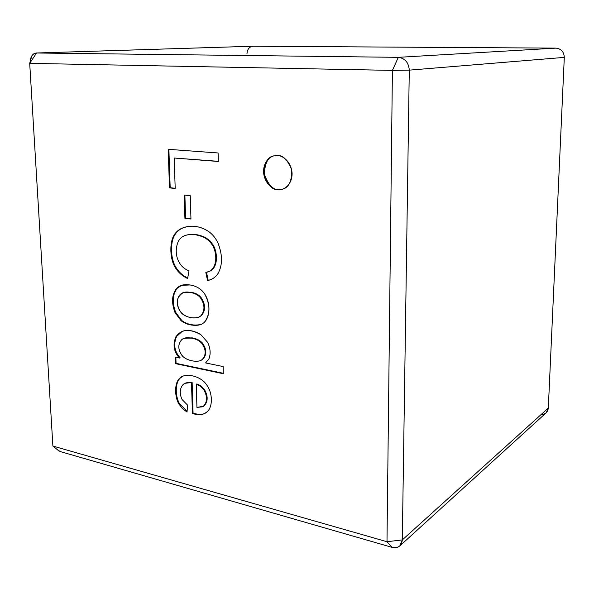 <?xml version="1.0" encoding="UTF-8"?>
<svg xmlns="http://www.w3.org/2000/svg" width="594" height="594" viewBox="0 0 594 594"><rect width="100%" height="100%" fill="white"/><g stroke="black" fill="none" stroke-linecap="round" stroke-linejoin="round"><path stroke-width="0.89" d="M246.956 53.898C247.267 49.265 249.294 46.711 253.029 46.228L555.925 48.121C561.182 48.753 563.973 51.841 564.3 57.388L409.281 70.144L402.309 539.909L386.991 541.721L392.411 70.396L29.7 63.35L52.888 446.049L386.991 541.721L392.129 547.378L60.113 451.522L55.985 448.574L60.113 451.522L392.129 547.378C398.151 548.455 401.544 545.968 402.309 539.909L548.314 408.048C547.831 412.147 545.433 414.315 541.119 414.553M223.299 373.723L175.408 363.632L175.185 357.157L179.44 358.034C173.73 351.596 172.579 344.468 175.98 336.657C181.422 329.121 189.716 328.467 200.861 334.697L207.588 342.3C210.432 348.292 210.885 353.786 208.962 358.783L205.576 362.934L223.136 366.557L223.299 373.723L223.136 366.557L205.576 362.934L208.962 358.783C210.885 353.786 210.432 348.292 207.588 342.3L200.861 334.697C194.201 330.554 187.919 329.447 182.016 331.363L175.98 336.657C172.579 344.468 173.73 351.596 179.44 358.034L175.185 357.157L175.408 363.632L176.062 363.35L175.854 357.298L176.062 363.35L175.408 363.632L223.299 373.723M189.983 284.964C196.458 285.996 201.351 288.996 204.67 293.956C210.246 304.492 210.343 313.677 204.967 321.51C200.193 327.895 186.858 325.378 181.118 320.753L174.992 312.578C171.28 302.517 171.852 294.446 176.715 288.357C179.655 285.187 184.081 284.051 189.983 284.964L181.422 285.358L176.715 288.357C171.852 294.446 171.28 302.517 174.992 312.578L181.118 320.753C186.791 324.903 193.258 326.188 200.534 324.614C209.927 321.666 211.709 304.522 204.67 293.956C201.351 288.996 196.458 285.996 189.983 284.964M274.792 155.665C267.842 156.935 264.427 163.357 264.545 174.948C268.399 184.979 273.054 189.835 278.527 189.523L282.031 189.323L277.895 189.672C273.574 189.842 264.115 183.91 263.543 171.503C263.751 159.14 273.136 154.648 277.502 155.554C281.823 155.249 291.572 161.189 292.107 173.856C291.78 186.442 282.195 190.667 277.895 189.672L281.719 189.404C288.714 187.942 292.025 181.393 291.654 169.743C287.622 159.831 282.9 155.101 277.502 155.554L274.473 155.725C267.493 156.742 263.951 163.09 263.847 174.77C267.642 185.024 272.319 189.991 277.895 189.672L278.527 189.523C272.958 189.835 268.28 184.875 264.493 174.629C264.597 162.964 268.139 156.616 275.111 155.606M175.193 188.447L169.49 187.89L168.191 149.317L218.102 152.977L218.302 161.479L174.205 158.019L175.193 188.447L174.205 158.019L218.302 161.479L218.102 152.977L168.191 149.317L169.49 187.89L170.174 187.749L168.889 149.369L170.174 187.749L169.49 187.89L175.193 188.447M190.956 219.023L184.912 218.317L184.199 195.055L190.266 195.671L190.956 219.023L190.266 195.671L184.199 195.055L184.912 218.317L185.588 218.154L184.883 195.122L185.588 218.154L184.912 218.317L190.956 219.023M207.536 280.539L205.821 272.401C217.01 271.087 217.916 255.383 212.734 245.53L209.385 241.06L205.13 237.919C197.386 234.288 190.615 233.531 184.801 235.655C181.764 236.761 179.551 238.788 178.163 241.736C173.455 252.547 177.599 266.713 189.018 270.849L187.622 278.534C182.365 276.062 178.304 272.49 175.445 267.835C169.609 258.925 169.758 243.065 173.485 236.197C175.43 232.425 178.378 229.722 182.321 228.081C191.55 224.777 200.43 226.01 208.962 231.764C212.904 234.675 215.941 238.536 218.087 243.34C222.646 255.123 222.624 265.191 218.013 273.537C215.555 277.294 212.058 279.633 207.536 280.539L209.801 279.937C213.246 278.779 215.978 276.648 218.013 273.537C222.624 265.191 222.646 255.123 218.087 243.34C215.941 238.536 212.904 234.675 208.962 231.764C201.745 226.767 193.934 225.178 185.543 226.997L182.321 228.081C178.378 229.722 175.43 232.425 173.485 236.197C169.758 243.065 169.609 258.925 175.445 267.835C178.304 272.49 182.365 276.062 187.622 278.534L189.018 270.849C177.599 266.713 173.455 252.547 178.163 241.736C179.551 238.788 181.764 236.761 184.801 235.655L186.219 235.202C191.832 233.657 198.136 234.563 205.13 237.919L209.385 241.06L212.734 245.53C217.701 254.811 217.1 270.144 207.106 272.037L205.821 272.401L207.536 280.539L208.19 280.316L207.536 280.539M192.426 413.543L191.491 382.744C187.711 382.18 184.868 382.818 182.959 384.674C179.67 388.743 179.388 393.711 182.113 399.562L187.555 405.108L187.036 412.065L182.365 408.561L178.831 403.898C174.384 396.302 174.436 382.685 179.67 378.304C184.912 372.334 200.371 375.898 206.125 384.184C212.667 392.099 213.209 406.86 207.009 411.865C203.965 414.85 199.101 415.406 192.426 413.543C197.824 415.043 201.945 414.998 204.782 413.402L207.009 411.865C213.209 406.86 212.667 392.099 206.125 384.184C201.321 377.131 189.055 373.433 182.625 376.284L179.67 378.304C174.436 382.685 174.384 396.302 178.831 403.898L182.365 408.561L187.036 412.065L187.555 405.108L182.113 399.562C179.388 393.711 179.67 388.743 182.959 384.674L184.942 383.323L192.137 382.447L185.269 383.182L192.137 382.447L191.491 382.744L192.426 413.543L193.065 413.224L192.426 413.543M564.3 57.388L548.314 408.048L564.3 57.388C563.973 51.841 561.182 48.753 555.925 48.121L253.029 46.228L36.553 53L398.322 57.336L555.925 48.121L398.322 57.336C405.004 58.242 408.657 62.511 409.281 70.144L564.3 57.388M399.814 545.931C397.535 547.742 394.973 548.225 392.129 547.378L386.991 541.721L52.888 446.049L29.7 63.35L36.553 53L29.7 63.35L392.411 70.396L398.322 57.336L392.411 70.396L409.281 70.144L392.411 70.396L386.991 541.721L402.309 539.909L399.814 545.931L546.153 412.815L548.314 408.048L402.309 539.909L409.281 70.144C408.657 62.511 405.004 58.242 398.322 57.336L36.553 53L33.932 53.72L31.935 55.636L30.146 61.709C30.613 56.423 32.677 53.519 36.338 53L252.658 46.243M218.295 161.308L174.205 158.019L218.295 161.308M175.185 188.239L170.174 187.749L175.185 188.239M190.949 218.778L185.588 218.154L190.949 218.778M207.432 271.933L207.759 271.829C217.746 269.936 218.354 254.611 213.394 245.344L210.038 240.874L205.791 237.734C198.797 234.385 192.501 233.479 186.887 235.024L186.561 235.12C192.218 233.449 198.626 234.318 205.791 237.734L210.038 240.874L213.394 245.344C218.414 254.759 217.731 270.188 207.432 271.933M187.711 278.044C182.729 275.586 178.868 272.111 176.114 267.627C170.285 258.732 170.433 242.879 174.161 236.018C176.106 232.254 179.054 229.544 182.997 227.903L185.877 226.915L182.997 227.903C179.054 229.544 176.106 232.254 174.161 236.018C170.433 242.879 170.285 258.732 176.114 267.627C178.868 272.111 182.729 275.586 187.711 278.044M210.128 279.826L208.19 280.316L206.482 272.23L208.19 280.316L210.128 279.826M190.837 292.196L183.798 292.471L190.177 292.419C194.639 293.146 198.032 294.914 200.371 297.713C204.982 304.551 205.138 310.58 200.846 315.808L198.314 317.382C191.454 318.763 185.647 317.077 180.91 312.318C175.468 303.749 176.21 297.208 183.13 292.694L190.837 292.196C195.292 292.924 198.686 294.683 201.024 297.483C198.686 294.683 195.292 292.924 190.837 292.196M198.634 317.248L201.492 315.562C205.791 310.335 205.628 304.314 201.024 297.483C205.628 304.314 205.791 310.335 201.492 315.562L198.634 317.248M200.854 324.48C193.637 325.876 187.281 324.547 181.779 320.508L175.653 312.34C171.941 302.287 172.52 294.216 177.383 288.135L181.757 285.254L177.383 288.135C172.52 294.216 171.941 302.287 175.653 312.34L181.779 320.508M190.177 292.419C176.797 289.486 174.176 303.994 180.91 312.318C184.556 317.441 196.866 320.151 200.846 315.808C205.138 310.58 204.982 304.551 200.371 297.713C198.032 294.914 194.639 293.146 190.177 292.419M180.093 357.759L179.44 358.034L180.093 357.759C174.391 351.329 173.24 344.208 176.641 336.397L182.351 331.237L176.641 336.397C173.24 344.208 174.391 351.329 180.093 357.759M192.174 337.86L184.474 338.112L191.52 338.127C196.102 338.996 199.51 340.718 201.737 343.295C206.207 349.636 206.318 355.071 202.071 359.608L200.505 360.551C195.894 362.6 184.949 360.142 181.705 355.049C177.829 349.146 177.851 344.015 181.757 339.642L183.821 338.372L192.174 337.86C196.748 338.728 200.156 340.451 202.391 343.028C200.156 340.451 196.748 338.728 192.174 337.86M200.824 360.402L202.717 359.325C206.957 354.796 206.853 349.361 202.391 343.028C206.853 349.361 206.957 354.796 202.717 359.325L200.824 360.402M223.292 373.292L176.062 363.35L223.292 373.292M191.52 338.127C187.095 337.266 183.836 337.771 181.757 339.642C177.621 344.386 177.858 349.829 182.455 355.954C186.739 361.011 198.641 362.919 202.071 359.608C206.318 355.071 206.207 349.636 201.737 343.295C199.51 340.718 196.102 338.996 191.52 338.127M196.941 407.395L196.258 384.207L196.904 383.91L196.258 384.207L200.364 386.182L203.601 389.471C207.581 396.346 207.506 401.945 203.378 406.281L202.532 406.808L196.941 407.395L203.378 406.281C207.506 401.945 207.581 396.346 203.601 389.471L200.364 386.182L196.258 384.207L196.941 407.395M187.08 411.404L179.477 403.593C175.03 395.998 175.089 382.388 180.324 378.007L182.952 376.143L180.324 378.007C175.089 382.388 175.03 395.998 179.477 403.593L187.08 411.404M205.093 413.238C202.309 414.679 198.299 414.679 193.065 413.224L192.137 382.447L193.065 413.224C198.299 414.679 202.309 414.679 205.093 413.238M202.844 406.638L204.017 405.962C208.138 401.633 208.212 396.035 204.239 389.167L201.01 385.885L196.904 383.91L201.01 385.885L204.239 389.167C208.212 396.035 208.138 401.633 204.017 405.962L202.844 406.638M52.888 446.049L59.14 451.15M36.338 53L252.844 46.228M186.219 235.202L186.887 235.024M207.106 272.037L207.759 271.829M183.798 292.471L183.13 292.694M198.968 317.129L198.314 317.382M184.474 338.112L183.821 338.372M201.151 360.268L200.505 360.551M184.942 383.323L185.588 383.026M202.532 406.808L203.17 406.489M31.66 56.059L29.7 63.35"/></g></svg>
